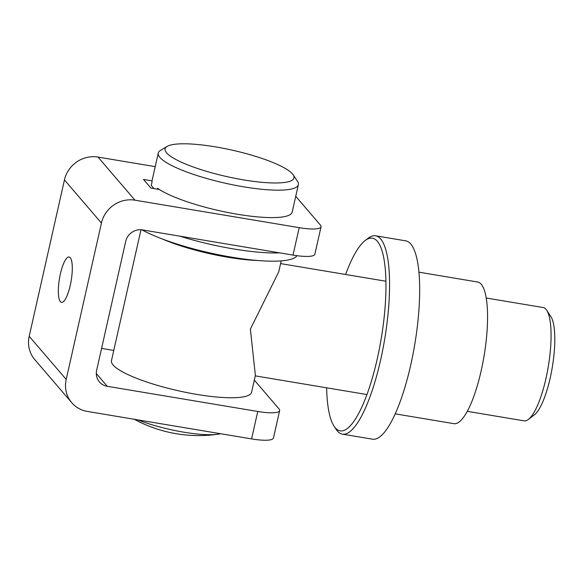 <?xml version="1.0" encoding="UTF-8"?>
<svg xmlns="http://www.w3.org/2000/svg" width="584" height="584" viewBox="0 0 584 584"><rect width="100%" height="100%" fill="white"/><g stroke="black" fill="none" stroke-linecap="round" stroke-linejoin="round"><path stroke-width="0.88" d="M60.386 273.925A22.98 5.95 99.5 0 1 69.109 257.011A22.98 5.95 99.5 0 1 70.248 285.423A22.98 5.95 99.5 0 1 61.524 302.344A22.98 5.95 99.5 0 1 60.386 273.925M96.652 370.285L125.713 241.345A14.366 13.563 -40.6 0 1 142.489 229.913L293.015 255.098L299.198 227.665L134.984 200.188A28.726 27.119 139.4 0 0 101.433 223.044L66.196 379.425A28.726 27.119 139.4 0 0 71.759 402.712A28.726 27.119 139.4 0 0 87.381 411.435L251.587 438.905L257.77 411.472L107.252 386.294A14.366 13.563 -40.6 0 1 99.441 381.929A14.366 13.563 -40.6 0 1 96.652 370.285M257.77 411.472A28.726 5.862 12.7 0 0 279.634 410.603A28.726 5.862 12.7 0 0 278.977 408.866L254.325 380.133M113.77 350.451L101.587 348.414M299.198 227.665A28.726 5.862 12.7 0 0 321.054 226.789L314.871 254.222A28.726 5.862 -167.3 0 1 293.015 255.098M321.054 226.789A28.726 5.862 12.7 0 0 320.397 225.052L295.745 196.319M159.41 189.508L150.898 188.077L143.496 179.456L152.008 180.879M155.198 166.644L97.995 157.074L134.984 200.188M101.433 223.044L64.444 179.93L29.2 336.304L66.196 379.425M279.634 410.603L273.451 438.036A28.726 5.862 -167.3 0 1 251.587 438.905M71.759 402.712L34.763 359.591A28.726 27.119 -40.6 0 1 29.2 336.304M64.444 179.93A28.726 27.119 -40.6 0 1 97.995 157.074M546.682 310.25L550.843 316.557A51.706 13.381 99.5 0 1 550.186 378.038A51.706 13.381 99.5 0 1 534.404 414.83L528.41 419.436A57.458 14.87 -80.5 0 0 545.945 378.556A57.458 14.87 -80.5 0 0 546.682 310.25A57.458 14.87 -80.5 0 0 543.098 307.52L486.224 298.008M467.266 411.34L524.14 420.852A57.458 14.87 -80.5 0 0 528.41 419.436M281.196 260.902L278.721 271.874L250.375 329.113L255.376 375.446L251.594 392.244A71.817 14.658 -167.3 0 1 187.683 392.74A71.817 14.658 -167.3 0 1 113.113 365.015A71.817 14.658 -167.3 0 1 111.471 360.671L140.978 229.746M257.799 260.508A71.817 14.658 -167.3 0 1 162.367 239.002M215.365 146.854A66.072 13.49 12.7 0 0 167.126 146.431A66.072 13.49 12.7 0 0 243.732 179.916A66.072 13.49 12.7 0 0 293.204 174.85A66.072 13.49 12.7 0 0 215.365 146.854M293.204 174.85L297.504 181.332A71.817 14.658 -167.3 0 1 298.373 184.661A71.817 14.658 -167.3 0 1 243.725 186.836A71.817 14.658 -167.3 0 1 158.249 153.081A71.817 14.658 -167.3 0 1 160.461 150.446L167.126 146.431M153.942 188.588L151.241 185.398L152.052 181.814A71.817 14.658 -167.3 0 1 152.066 180.514L158.249 153.081M157.403 189.172L157.6 188.282A71.817 14.658 -167.3 0 0 237.549 214.27A71.817 14.658 -167.3 0 0 292.19 212.094L298.373 184.661M296.891 255.683A86.184 17.593 -167.3 0 1 231.943 257.216A86.184 17.593 -167.3 0 1 141.985 229.841M279.685 252.865A86.184 17.593 -167.3 0 1 179.952 236.184M137.751 419.859A54.582 11.14 12.7 0 0 183.77 432.175A54.582 11.14 12.7 0 0 217.796 434.24A54.582 11.14 12.7 0 0 220.533 433.715M326.631 387.812A97.674 25.28 -80.5 0 0 334.063 426.211A97.674 25.28 -80.5 0 0 377.235 358.956A97.674 25.28 -80.5 0 0 365.117 240.586A97.674 25.28 -80.5 0 0 345.589 274.48M365.117 240.586L368.117 238.287A100.543 26.024 99.5 0 1 375.6 235.805A100.543 26.024 99.5 0 1 380.586 360.131A100.543 26.024 99.5 0 1 342.421 434.146A100.543 26.024 99.5 0 1 336.15 429.364L334.063 426.211M418.925 272.18L477.595 281.999A71.817 18.586 99.5 0 1 481.158 370.796A71.817 18.586 99.5 0 1 453.892 423.663L395.222 413.852M375.6 235.805L405.705 240.842A100.543 26.024 99.5 0 1 410.691 365.168A100.543 26.024 99.5 0 1 372.526 439.183L342.421 434.146M96.309 373.548L107.252 386.294M255.281 375.877L366.956 394.558M280.583 263.603L385.914 281.225M134.305 419.29A135.379 135.379 0 0 0 217.796 434.24"/></g></svg>
